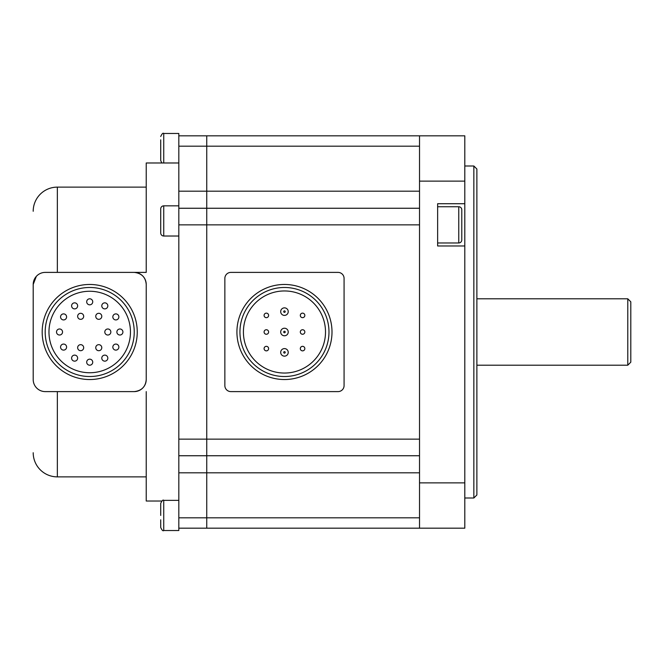 <?xml version="1.0" encoding="UTF-8"?>
<svg xmlns="http://www.w3.org/2000/svg" width="664" height="664" viewBox="0 0 664 664"><rect width="100%" height="100%" fill="white"/><g stroke="black" fill="none" stroke-linecap="round" stroke-linejoin="round"><path stroke-width="1" d="M89.715 376.521A44.521 44.521 0 0 0 134.236 332A44.521 44.521 0 0 0 89.715 287.479A44.521 44.521 0 0 0 45.194 332A44.521 44.521 0 0 0 89.715 376.521M89.715 284.466A47.534 47.534 0 0 1 137.249 332A47.534 47.534 0 0 1 89.715 379.534A47.534 47.534 0 0 1 42.181 332A47.534 47.534 0 0 1 89.715 284.466M89.715 291.255A40.745 40.745 0 0 0 48.97 332A40.745 40.745 0 0 0 89.715 372.745A40.745 40.745 0 0 0 130.459 332A40.745 40.745 0 0 0 89.715 291.255M122.915 332A3.021 3.021 0 0 1 119.893 335.021A3.021 3.021 0 0 1 116.881 332A3.021 3.021 0 0 1 119.893 328.979A3.021 3.021 0 0 1 122.915 332M118.466 348.6A3.021 3.021 0 0 1 114.341 349.704A3.021 3.021 0 0 1 113.237 345.579A3.021 3.021 0 0 1 117.362 344.475A3.021 3.021 0 0 1 118.466 348.6M106.315 360.751A3.021 3.021 0 0 1 102.19 359.647A3.021 3.021 0 0 1 103.293 355.522A3.021 3.021 0 0 1 107.419 356.626A3.021 3.021 0 0 1 106.315 360.751M89.715 365.2A3.021 3.021 0 0 1 86.694 362.179A3.021 3.021 0 0 1 89.715 359.166A3.021 3.021 0 0 1 92.736 362.179A3.021 3.021 0 0 1 89.715 365.2M73.115 360.751A3.021 3.021 0 0 1 72.011 356.626A3.021 3.021 0 0 1 76.136 355.522A3.021 3.021 0 0 1 77.24 359.647A3.021 3.021 0 0 1 73.115 360.751M60.963 348.6A3.021 3.021 0 0 1 62.067 344.475A3.021 3.021 0 0 1 66.192 345.579A3.021 3.021 0 0 1 65.089 349.704A3.021 3.021 0 0 1 60.963 348.6M56.515 332A3.021 3.021 0 0 1 59.536 328.979A3.021 3.021 0 0 1 62.549 332A3.021 3.021 0 0 1 59.536 335.021A3.021 3.021 0 0 1 56.515 332M60.963 315.4A3.021 3.021 0 0 1 65.089 314.296A3.021 3.021 0 0 1 66.192 318.421A3.021 3.021 0 0 1 62.067 319.525A3.021 3.021 0 0 1 60.963 315.4M73.115 303.249A3.021 3.021 0 0 1 77.24 304.353A3.021 3.021 0 0 1 76.136 308.478A3.021 3.021 0 0 1 72.011 307.374A3.021 3.021 0 0 1 73.115 303.249M89.715 298.8A3.021 3.021 0 0 1 92.736 301.821A3.021 3.021 0 0 1 89.715 304.834A3.021 3.021 0 0 1 86.694 301.821A3.021 3.021 0 0 1 89.715 298.8M106.315 303.249A3.021 3.021 0 0 1 107.419 307.374A3.021 3.021 0 0 1 103.293 308.478A3.021 3.021 0 0 1 102.19 304.353A3.021 3.021 0 0 1 106.315 303.249M118.466 315.4A3.021 3.021 0 0 1 117.362 319.525A3.021 3.021 0 0 1 113.237 318.421A3.021 3.021 0 0 1 114.341 314.296A3.021 3.021 0 0 1 118.466 315.4M110.847 332A3.021 3.021 0 0 1 107.825 335.021A3.021 3.021 0 0 1 104.804 332A3.021 3.021 0 0 1 107.825 328.979A3.021 3.021 0 0 1 110.847 332M100.281 313.707A3.021 3.021 0 0 1 101.385 317.824A3.021 3.021 0 0 1 97.259 318.928A3.021 3.021 0 0 1 96.155 314.811A3.021 3.021 0 0 1 100.281 313.707M79.149 313.707A3.021 3.021 0 0 1 83.274 314.811A3.021 3.021 0 0 1 82.17 318.928A3.021 3.021 0 0 1 78.045 317.824A3.021 3.021 0 0 1 79.149 313.707M79.149 350.293A3.021 3.021 0 0 1 78.045 346.176A3.021 3.021 0 0 1 82.17 345.072A3.021 3.021 0 0 1 83.274 349.189A3.021 3.021 0 0 1 79.149 350.293M100.281 350.293A3.021 3.021 0 0 1 96.155 349.189A3.021 3.021 0 0 1 97.259 345.072A3.021 3.021 0 0 1 101.385 346.176A3.021 3.021 0 0 1 100.281 350.293M178.823 162.979L146.229 162.979L146.229 272.389L134.161 272.389C141.606 273.219 145.632 277.245 146.229 284.466A12.076 12.076 0 0 0 134.161 272.389L45.276 272.389A12.076 12.076 0 0 0 33.2 284.466L33.2 379.534A12.076 12.076 0 0 0 45.276 391.611L134.161 391.611A12.076 12.076 0 0 0 146.229 379.534C145.648 386.747 141.623 390.772 134.161 391.611L57.345 391.611L57.345 476.876L146.229 476.876L146.229 501.021L146.229 391.611M33.2 452.724A24.145 24.145 0 0 0 57.345 476.876M33.2 211.276A24.145 24.145 0 0 1 57.345 187.123L146.229 187.123L146.229 162.979M146.229 501.021L161.833 501.021M146.229 272.389L57.345 272.389L57.345 187.123M419.523 146.188L206.745 146.188L206.745 135.821L206.745 191.182L206.745 146.188L178.823 146.188L178.823 135.821L419.523 135.821L419.523 528.179L206.745 528.179L206.745 191.182L206.745 528.179L178.823 528.179M178.823 517.812L419.523 517.812M178.823 515.438L178.823 500.349L163.734 500.349L163.734 530.528L178.823 530.528L178.823 472.818L419.523 472.818M178.823 472.818L178.823 455.745L419.523 455.745M178.823 439.145L419.523 439.145L419.523 224.855L178.823 224.855L178.823 455.745M178.823 208.255L419.523 208.255M163.734 236.019A3.021 3.021 0 0 1 160.721 233.006L160.721 208.861A3.021 3.021 0 0 1 163.734 205.84L163.734 236.019L178.823 236.019L178.823 191.182L419.523 191.182M178.823 191.182L178.823 146.188M36.329 276.357L33.2 284.466L33.2 379.534M146.229 379.534L146.229 284.466M224.855 278.423L224.855 385.577A6.034 6.034 0 0 0 230.889 391.611L338.034 391.611A6.034 6.034 0 0 0 344.077 385.577L344.077 278.423A6.034 6.034 0 0 0 338.034 272.389L230.889 272.389A6.034 6.034 0 0 0 224.855 278.423M284.466 376.521A44.521 44.521 0 0 0 328.979 332A44.521 44.521 0 0 0 284.466 287.479A44.521 44.521 0 0 0 239.945 332A44.521 44.521 0 0 0 284.466 376.521M284.466 284.466A47.534 47.534 0 0 1 332 332A47.534 47.534 0 0 1 284.466 379.534A47.534 47.534 0 0 1 236.923 332A47.534 47.534 0 0 1 284.466 284.466M284.466 373.043A41.044 41.044 0 0 1 243.414 332A41.044 41.044 0 0 1 284.466 290.957A41.044 41.044 0 0 1 325.509 332A41.044 41.044 0 0 1 284.466 373.043M284.466 328.224A3.776 3.776 0 0 1 288.234 332A3.776 3.776 0 0 1 284.466 335.776A3.776 3.776 0 0 1 280.689 332A3.776 3.776 0 0 1 284.466 328.224A3.776 3.776 0 0 0 280.689 332A3.776 3.776 0 0 0 284.466 335.776M284.466 307.855A3.776 3.776 0 0 1 288.234 311.623A3.776 3.776 0 0 1 284.466 315.4A3.776 3.776 0 0 1 280.689 311.623A3.776 3.776 0 0 1 284.466 307.855A3.776 3.776 0 0 0 280.689 311.623A3.776 3.776 0 0 0 284.466 315.4M284.466 348.6A3.776 3.776 0 0 1 288.234 352.376A3.776 3.776 0 0 1 284.466 356.145A3.776 3.776 0 0 1 280.689 352.376A3.776 3.776 0 0 1 284.466 348.6A3.776 3.776 0 0 0 280.689 352.376A3.776 3.776 0 0 0 284.466 356.145M304.834 315.4A2.266 2.266 0 0 1 302.577 317.666A2.266 2.266 0 0 1 300.311 315.4A2.266 2.266 0 0 1 302.577 313.134A2.266 2.266 0 0 1 304.834 315.4M304.834 332A2.266 2.266 0 0 1 302.577 334.266A2.266 2.266 0 0 1 300.311 332A2.266 2.266 0 0 1 302.577 329.734A2.266 2.266 0 0 1 304.834 332M304.834 348.6A2.266 2.266 0 0 1 302.577 350.866A2.266 2.266 0 0 1 300.311 348.6A2.266 2.266 0 0 1 302.577 346.334A2.266 2.266 0 0 1 304.834 348.6M268.621 348.6A2.266 2.266 0 0 1 266.355 350.866A2.266 2.266 0 0 1 264.089 348.6A2.266 2.266 0 0 1 266.355 346.334A2.266 2.266 0 0 1 268.621 348.6M268.621 332A2.266 2.266 0 0 1 266.355 334.266A2.266 2.266 0 0 1 264.089 332A2.266 2.266 0 0 1 266.355 329.734A2.266 2.266 0 0 1 268.621 332M268.621 315.4A2.266 2.266 0 0 1 266.355 317.666A2.266 2.266 0 0 1 264.089 315.4A2.266 2.266 0 0 1 266.355 313.134A2.266 2.266 0 0 1 268.621 315.4M437.634 242.966L458.766 242.966A3.021 3.021 0 0 0 461.779 239.945L461.779 233.911M458.766 242.966L458.766 206.745A3.021 3.021 0 0 1 461.779 209.766L461.779 239.945M458.766 206.745L437.634 206.745M461.779 215.8L461.779 209.766M473.855 166L476.876 169.021L476.876 494.979L473.855 498L473.855 166L464.8 166M473.855 498L464.8 498M437.634 135.821L464.8 135.821L464.8 528.179L419.523 528.179M419.523 135.821L464.8 135.821M464.8 203.723L437.634 203.723L437.634 245.979L464.8 245.979M419.523 181.123L464.8 181.123M419.523 482.877L464.8 482.877M627.779 298.8L630.8 301.821L630.8 362.179L627.779 365.2L627.779 298.8L476.876 298.8M627.779 365.2L476.876 365.2M163.734 205.84L178.823 205.84M163.734 530.528C163.004 531.291 161.999 530.287 160.721 527.506L160.721 519.796M160.721 515.438L160.721 503.362C162.066 500.54 163.07 499.536 163.734 500.349M161.833 162.979L160.721 160.638L160.721 139.847M178.823 135.821L178.823 133.472L163.734 133.472L163.734 162.979M160.721 152.919L160.721 157.277M119.893 335.021A3.021 3.021 0 0 1 116.881 332A3.021 3.021 0 0 1 119.893 328.979M114.341 349.704A3.021 3.021 0 0 1 113.237 345.579A3.021 3.021 0 0 1 117.362 344.475M102.19 359.647A3.021 3.021 0 0 1 103.293 355.522A3.021 3.021 0 0 1 107.419 356.626M86.694 362.179A3.021 3.021 0 0 1 89.715 359.166A3.021 3.021 0 0 1 92.736 362.179M72.011 356.626A3.021 3.021 0 0 1 76.136 355.522A3.021 3.021 0 0 1 77.24 359.647M62.067 344.475A3.021 3.021 0 0 1 66.192 345.579A3.021 3.021 0 0 1 65.089 349.704M59.536 328.979A3.021 3.021 0 0 1 62.549 332A3.021 3.021 0 0 1 59.536 335.021M65.089 314.296A3.021 3.021 0 0 1 66.192 318.421A3.021 3.021 0 0 1 62.067 319.525M77.24 304.353A3.021 3.021 0 0 1 76.136 308.478A3.021 3.021 0 0 1 72.011 307.374M92.736 301.821A3.021 3.021 0 0 1 89.715 304.834A3.021 3.021 0 0 1 86.694 301.821M107.419 307.374A3.021 3.021 0 0 1 103.293 308.478A3.021 3.021 0 0 1 102.19 304.353M117.362 319.525A3.021 3.021 0 0 1 113.237 318.421A3.021 3.021 0 0 1 114.341 314.296M107.825 335.021A3.021 3.021 0 0 1 104.804 332A3.021 3.021 0 0 1 107.825 328.979M284.466 332.755A0.755 0.755 0 0 0 285.221 332A0.755 0.755 0 0 0 284.466 331.245A0.755 0.755 0 0 0 283.711 332A0.755 0.755 0 0 0 284.466 332.755M284.466 312.379A0.755 0.755 0 0 0 285.221 311.623A0.755 0.755 0 0 0 284.466 310.877A0.755 0.755 0 0 0 283.711 311.623A0.755 0.755 0 0 0 284.466 312.379M284.466 353.123A0.755 0.755 0 0 0 285.221 352.376A0.755 0.755 0 0 0 284.466 351.621A0.755 0.755 0 0 0 283.711 352.376A0.755 0.755 0 0 0 284.466 353.123M302.577 317.666A2.266 2.266 0 0 1 300.311 315.4A2.266 2.266 0 0 1 302.577 313.134M302.577 334.266A2.266 2.266 0 0 1 300.311 332A2.266 2.266 0 0 1 302.577 329.734M302.577 350.866A2.266 2.266 0 0 1 300.311 348.6A2.266 2.266 0 0 1 302.577 346.334M266.355 350.866A2.266 2.266 0 0 1 264.089 348.6A2.266 2.266 0 0 1 266.355 346.334M266.355 334.266A2.266 2.266 0 0 1 264.089 332A2.266 2.266 0 0 1 266.355 329.734M266.355 317.666A2.266 2.266 0 0 1 264.089 315.4A2.266 2.266 0 0 1 266.355 313.134M163.734 133.472C163.004 132.709 161.999 133.713 160.721 136.493"/></g></svg>
